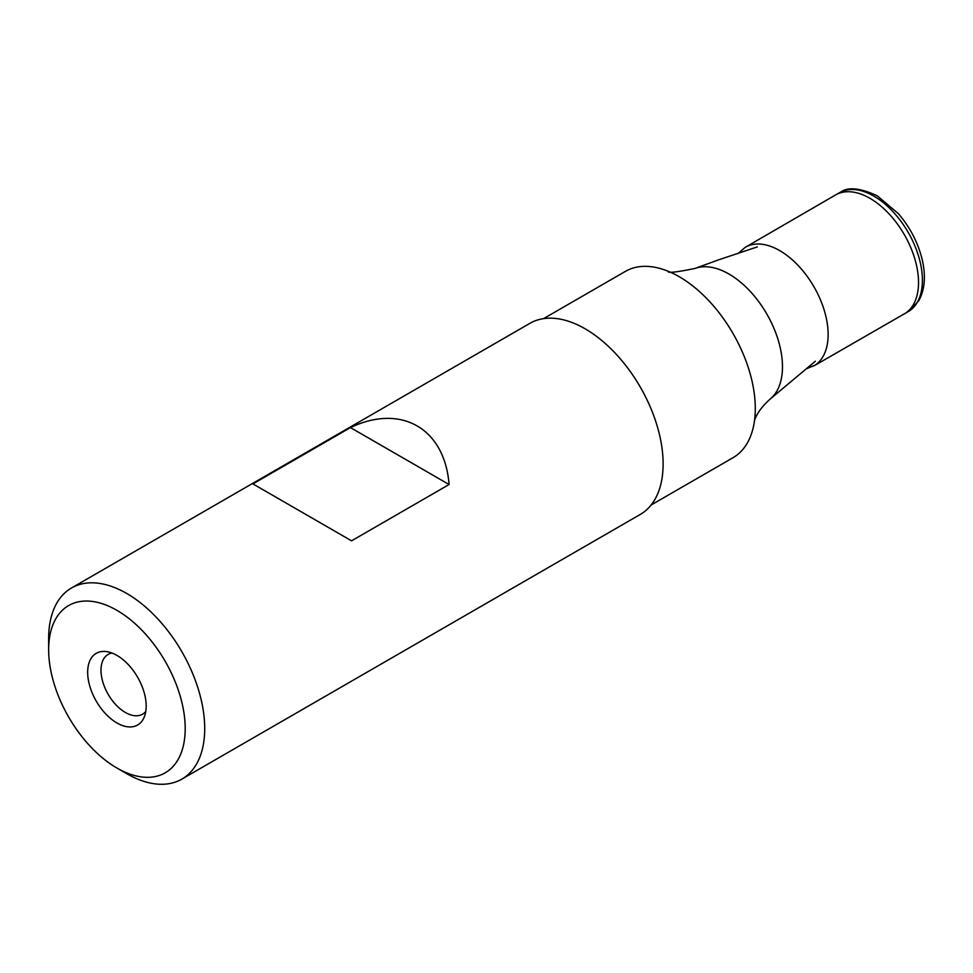 <?xml version="1.0" encoding="UTF-8"?>
<svg xmlns="http://www.w3.org/2000/svg" width="973" height="973" viewBox="0 0 973 973"><rect width="100%" height="100%" fill="white"/><g stroke="black" fill="none" stroke-linecap="round" stroke-linejoin="round"><path stroke-width="1.46" d="M543.554 318.633L625.42 271.37A107.589 62.114 60 0 1 669.132 271.662A107.589 62.114 60 0 1 679.215 276.697A107.589 62.114 60 0 1 754.622 419.716A107.589 62.114 60 0 1 733.01 457.724L651.144 504.987M718.524 259.864L757.347 246.887M116.93 722.963A41.377 23.887 60 0 1 88.154 678.704A41.377 23.887 60 0 1 106.483 651.594A41.377 23.887 60 0 1 137.619 677.232A41.377 23.887 60 0 1 144.259 717.016A41.377 23.887 60 0 1 116.93 722.963M126.672 773.644L116.918 768.013A96.558 55.741 -120 0 0 185.198 728.595A96.558 55.741 -120 0 0 116.93 610.351A96.558 55.741 -120 0 0 48.65 649.769A96.558 55.741 -120 0 0 116.918 768.013A96.558 55.741 -120 0 0 116.93 768.013L126.672 773.644A110.35 63.707 60 0 0 181.854 779.118A110.35 63.707 60 0 0 181.854 651.691A110.35 63.707 60 0 0 71.503 587.984A110.35 63.707 60 0 0 48.65 638.507L48.65 649.769M181.854 779.118L640.258 514.449A110.35 63.707 -120 0 0 640.27 387.035A110.35 63.707 -120 0 0 529.92 323.328L71.503 587.984M449.088 484.518C444.661 428.448 401.229 403.381 350.462 427.585L252.931 483.897L351.545 540.83L449.088 484.518L350.462 427.585M112.017 653.041A34.481 19.91 -120 0 0 108.125 654.44A34.481 19.91 -120 0 0 102.846 682.073A34.481 19.91 -120 0 0 125.371 712.467A34.481 19.91 -120 0 0 142.617 714.17A34.481 19.91 -120 0 0 145.768 711.506M904.476 313.817A68.706 39.662 60 0 0 914.778 258.709A68.706 39.662 60 0 0 869.947 198.334A68.706 39.662 60 0 0 835.783 194.819L839.723 192.593A68.657 39.638 60 0 1 840.708 192.07A68.657 39.638 60 0 1 873.863 196.108A68.657 39.638 60 0 1 918.39 255.558A68.657 39.638 60 0 1 909.329 310.934A68.657 39.638 60 0 1 908.381 311.518L815.654 364.899L806.24 368.852M695.111 268.414A75.687 43.7 60 0 1 695.123 268.414A75.687 43.7 60 0 1 728.959 274.033A75.687 43.7 60 0 1 777.305 337.23A75.687 43.7 60 0 1 770.434 398.833A75.687 43.7 60 0 1 770.409 398.845M737.887 253.661L745.184 247.373A68.487 39.54 60 0 1 779.701 250.608A68.487 39.54 60 0 1 824.52 311.214A68.487 39.54 60 0 1 813.671 366.006M815.362 361.214L770.421 398.833C755.753 411.774 754.124 422.039 754.44 420.859M718.658 259.815L695.123 268.414C676.247 272.318 667.223 273.267 668.062 271.248M835.783 194.819L745.184 247.373M840.708 192.07C848.067 186.719 860.266 187.971 877.305 195.841L898.383 213.671C910.059 227.317 917.977 242.557 922.149 259.39C925.968 275.627 924.885 289.358 918.877 300.596L909.329 310.934"/></g></svg>
